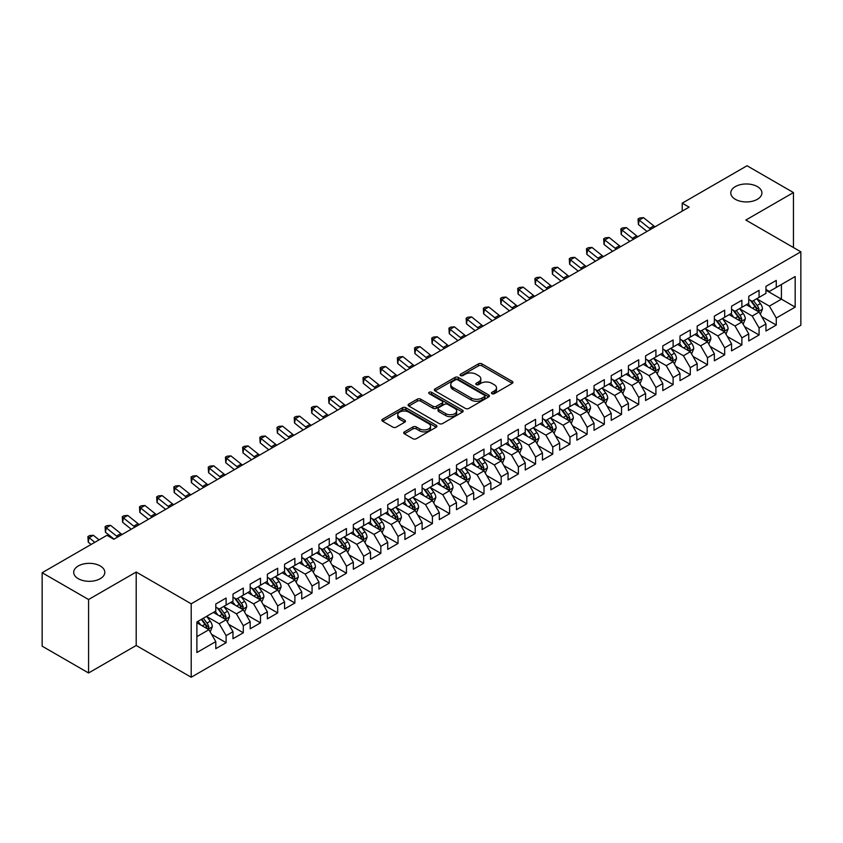 <?xml version="1.0" encoding="UTF-8"?>
<svg xmlns="http://www.w3.org/2000/svg" width="843" height="843" viewBox="0 0 843 843"><rect width="100%" height="100%" fill="white"/><g stroke="black" fill="none" stroke-linecap="round" stroke-linejoin="round"><path stroke-width="1.26" d="M491.954 393.681A1.675 0.969 0 0 0 494.314 393.681L512.249 383.333A2.381 1.38 0 0 0 512.944 382.364A2.381 1.38 0 0 0 512.249 381.384L481.869 363.849A2.381 1.38 0 0 0 478.497 363.849L460.563 374.197A1.675 0.969 0 0 0 460.078 374.882A1.675 0.969 0 0 0 460.563 375.567A1.675 0.969 0 0 0 462.923 375.567L465.241 374.229A7.64 4.405 0 0 1 476.042 374.229L478.582 375.683A7.64 4.405 0 0 1 480.816 378.802A7.64 4.405 0 0 1 478.582 381.921L476.253 383.259A1.675 0.969 0 0 0 475.768 383.944A1.675 0.969 0 0 0 476.253 384.629A1.675 0.969 0 0 0 478.624 384.629L480.942 383.28A7.64 4.405 0 0 1 491.743 383.28L494.272 384.745A7.64 4.405 0 0 1 496.506 387.864A7.64 4.405 0 0 1 494.272 390.983L491.954 392.322A1.675 0.969 0 0 0 491.458 393.007A1.675 0.969 0 0 0 491.954 393.681L491.954 392.322M100.264 565.969A15.564 8.988 0 0 0 83.299 564.02A15.564 8.988 0 0 0 73.699 572.323A15.564 8.988 0 0 0 78.251 578.677A15.564 8.988 0 0 0 95.217 580.627A15.564 8.988 0 0 0 104.817 572.323A15.564 8.988 0 0 0 100.264 565.969M757.351 186.598A15.564 8.988 0 0 0 740.396 184.659A15.564 8.988 0 0 0 730.786 192.952A15.564 8.988 0 0 0 735.349 199.306A15.564 8.988 0 0 0 752.304 201.256A15.564 8.988 0 0 0 761.914 192.952A15.564 8.988 0 0 0 757.351 186.598M404.408 431.858A2.381 1.38 0 0 0 403.713 432.828A2.381 1.38 0 0 0 404.408 433.808L412.933 438.718A2.381 1.38 0 0 0 416.305 438.718L436.221 427.222A2.381 1.38 0 0 0 436.916 426.252A2.381 1.38 0 0 0 436.221 425.272L405.841 407.738A2.381 1.38 0 0 0 402.469 407.738L382.553 419.234A2.381 1.38 0 0 0 381.858 420.214A2.381 1.38 0 0 0 382.553 421.184L392.849 427.127A2.381 1.38 0 0 0 396.221 427.127L404.745 422.206A2.381 1.38 0 0 0 405.451 421.237A2.381 1.38 0 0 0 404.745 420.257L399.645 417.317A6.386 3.688 0 0 1 397.77 414.703A6.386 3.688 0 0 1 401.711 411.3A6.386 3.688 0 0 1 408.676 412.101L428.666 423.65A6.386 3.688 0 0 1 430.541 426.252A6.386 3.688 0 0 1 426.6 429.656A6.386 3.688 0 0 1 419.635 428.855L416.305 426.937A2.381 1.38 0 0 0 412.933 426.937L404.408 431.858L404.408 433.808L412.933 428.918L412.933 426.937M88.568 599.521L88.568 672.977L136.197 645.475L136.197 572.028L88.568 599.521L42.15 572.724L106.966 535.305L113.847 539.267L689.1 207.146L682.219 203.174L682.219 211.119M136.197 572.028L191.203 603.788L800.85 251.815L800.85 325.272L191.203 677.245L191.203 603.788M793.453 247.547L793.453 192.562L745.834 220.055L800.85 251.815M793.453 192.562L747.035 165.755L682.219 203.174M465.41 408.423A2.381 1.38 0 0 0 468.792 408.423L488.698 396.927A2.381 1.38 0 0 0 489.404 395.947A2.381 1.38 0 0 0 488.698 394.977L458.329 377.443A2.381 1.38 0 0 0 454.957 377.443L435.041 388.939A2.381 1.38 0 0 0 434.335 389.909A2.381 1.38 0 0 0 435.041 390.889L465.41 408.423M429.888 394.05A1.675 0.969 0 0 1 431.584 394.282L462.428 412.09L442.543 423.576A2.381 1.38 0 0 1 439.171 423.576L408.802 406.031L408.802 404.082A2.381 1.38 0 0 0 408.096 405.061A2.381 1.38 0 0 0 408.802 406.031M408.802 404.082L417.317 399.171A2.381 1.38 0 0 1 420.699 399.171L433.017 406.284A2.381 1.38 0 0 0 436.389 406.284L442.038 403.017A2.381 1.38 0 0 0 442.744 402.037A2.381 1.38 0 0 0 442.038 401.068L429.213 393.66A1.675 0.969 0 0 1 428.729 392.975A1.675 0.969 0 0 1 429.761 392.09A1.675 0.969 0 0 1 431.584 392.301L462.459 410.13A2.381 1.38 0 0 1 463.165 411.099A2.381 1.38 0 0 1 462.459 412.079L462.459 410.13M765.95 290.234L781.419 299.16L781.419 284.47L795.181 276.536L776.266 287.452L776.266 280.403L765.95 286.357L765.95 293.406L759.069 297.379L759.069 290.329L748.753 296.283L748.753 303.332L741.882 307.305L741.882 300.256L731.566 306.209L731.566 313.259L724.685 317.231L724.685 310.182L714.369 316.136L714.369 323.185L707.498 327.158L707.498 320.108L697.182 326.062L697.182 333.111L690.301 337.084L690.301 330.034L679.985 335.988L679.985 343.038L673.114 347.01L673.114 339.961L662.798 345.915L662.798 352.964L655.917 356.937L655.917 349.887L645.601 355.841L645.601 362.89L638.731 366.853L638.731 359.813L628.414 365.767L628.414 372.817L621.533 376.779L621.533 369.74L611.217 375.693L611.217 382.743L604.336 386.705L604.336 379.666L594.03 385.62L594.03 392.669L587.149 396.631L587.149 389.592L576.833 395.546L576.833 402.596L569.952 406.558L569.952 399.519L559.636 405.472L559.636 412.522L552.766 416.484L552.766 409.435L542.449 415.399L542.449 422.438L535.568 426.41L535.568 419.361L525.252 425.325L525.252 432.364L518.382 436.337L518.382 429.287L508.066 435.251L508.066 442.29L501.185 446.263L501.185 439.214L490.868 445.178L490.868 452.217L483.998 456.189L483.998 449.14L473.682 455.104L473.682 462.143L466.801 466.116L466.801 459.066L456.484 465.02L456.484 472.069L449.614 476.042L449.614 468.993L439.298 474.946L439.298 481.996L432.417 485.968L432.417 478.919L422.101 484.873L422.101 491.922L415.22 495.895L415.22 488.845L404.914 494.799L404.914 501.848L398.033 505.821L398.033 498.771L387.717 504.725L387.717 511.775L380.836 515.747L380.836 508.698L370.52 514.651L370.52 521.701L363.649 525.674L363.649 518.624L353.333 524.578L353.333 531.627L346.452 535.6L346.452 528.55L336.136 534.504L336.136 541.554L329.265 545.526L329.265 538.477L318.949 544.43L318.949 551.48L312.068 555.453L312.068 548.403L301.752 554.357L301.752 561.406L294.881 565.379L294.881 558.329L284.565 564.283L284.565 571.333L277.684 575.305L277.684 568.256L267.368 574.209L267.368 581.259L260.498 585.232L260.498 578.182L250.181 584.136L250.181 591.185L243.3 595.158L243.3 588.108L232.984 594.062L232.984 601.112L226.114 605.084L226.114 598.035L215.797 603.988L215.797 611.038L196.883 621.955L196.883 652.524L215.797 641.607L208.916 629.7L196.883 622.745M795.181 276.536L795.181 307.105L776.266 318.022L769.385 306.114L756.919 298.917M761.735 316.683L776.266 325.071L776.266 318.022M776.266 325.071L765.95 331.025L765.95 323.975L759.069 327.948L752.198 316.041L739.732 308.844M744.548 326.61L759.069 334.998L759.069 327.948M759.069 334.998L748.753 340.951L748.753 333.902L741.882 337.874L735.001 325.967L722.535 318.77M727.351 336.536L741.882 344.924L741.882 337.874M741.882 344.924L731.566 350.878L731.566 343.828L724.685 347.801L717.815 335.893L705.349 328.696M710.164 346.462L724.685 354.85L724.685 347.801M724.685 354.85L714.369 360.804L714.369 353.754L707.498 357.727L700.617 345.82L688.151 338.623M692.967 356.389L707.498 364.777L707.498 357.727M707.498 364.777L697.182 370.73L697.182 363.681L690.301 367.653L683.431 355.746L670.965 348.549M675.78 366.315L690.301 374.703L690.301 367.653M690.301 374.703L679.985 380.657L679.985 373.607L673.114 377.58L666.233 365.662L653.768 358.475M658.583 376.241L673.114 384.629L673.114 377.58M673.114 384.629L662.798 390.583L662.798 383.533L655.917 387.506L649.036 375.588L636.581 368.391M641.386 386.168L655.917 394.556L655.917 387.506M655.917 394.556L645.601 400.509L645.601 393.46L638.731 397.432L631.85 385.514L619.384 378.317M624.199 396.094L638.731 404.482L638.731 397.432M638.731 404.482L628.414 410.436L628.414 403.386L621.533 407.359L614.652 395.441L602.187 388.244M607.002 406.02L621.533 414.408L621.533 407.359M621.533 414.408L611.217 420.362L611.217 413.312L604.336 417.285L597.466 405.367L585 398.17M589.815 415.947L604.336 424.324L604.336 417.285M604.336 424.324L594.03 430.288L594.03 423.239L587.149 427.211L580.269 415.293L567.803 408.096M572.618 425.873L587.149 434.25L587.149 427.211M587.149 434.25L576.833 440.215L576.833 433.165L569.952 437.138L563.082 425.22L550.616 418.023M555.432 435.789L569.952 444.177L569.952 437.138M569.952 444.177L559.636 450.141L559.636 443.091L552.766 447.064L545.885 435.146L533.419 427.949M538.234 445.715L552.766 454.103L552.766 447.064M552.766 454.103L542.449 460.067L542.449 453.018L535.568 456.99L528.698 445.072L516.232 437.875M521.048 455.641L535.568 464.029L535.568 456.99M535.568 464.029L525.252 469.994L525.252 462.944L518.382 466.917L511.501 454.999L499.035 447.802M503.851 465.568L518.382 473.956L518.382 466.917M518.382 473.956L508.066 479.909L508.066 472.87L501.185 476.832L494.314 464.925L481.848 457.728M486.664 475.494L501.185 483.882L501.185 476.832M501.185 483.882L490.868 489.836L490.868 482.797L483.998 486.759L477.117 474.851L464.651 467.654M469.467 485.42L483.998 493.808L483.998 486.759M483.998 493.808L473.682 499.762L473.682 492.723L466.801 496.685L459.92 484.778L447.464 477.581M452.269 495.347L466.801 503.735L466.801 496.685M466.801 503.735L456.484 509.688L456.484 502.649L449.614 506.611L442.733 494.704L430.267 487.507M435.083 505.273L449.614 513.661L449.614 506.611M449.614 513.661L439.298 519.615L439.298 512.576L432.417 516.538L425.536 504.63L413.081 497.433M417.886 515.199L432.417 523.587L432.417 516.538M432.417 523.587L422.101 529.541L422.101 522.491L415.22 526.464L408.349 514.557L395.883 507.36M400.699 525.126L415.22 533.514L415.22 526.464M415.22 533.514L404.914 539.467L404.914 532.418L398.033 536.39L391.152 524.483L378.686 517.286M383.502 535.052L398.033 543.44L398.033 536.39M398.033 543.44L387.717 549.394L387.717 542.344L380.836 546.317L373.965 534.409L361.499 527.212M366.315 544.978L380.836 553.366L380.836 546.317M380.836 553.366L370.52 559.32L370.52 552.27L363.649 556.243L356.768 544.336L344.302 537.139M349.118 554.905L363.649 563.293L363.649 556.243M363.649 563.293L353.333 569.246L353.333 562.197L346.452 566.169L339.581 554.262L327.116 547.065M331.931 564.831L346.452 573.219L346.452 566.169M346.452 573.219L336.136 579.173L336.136 572.123L329.265 576.096L322.384 564.188L309.918 556.991M314.734 574.757L329.265 583.145L329.265 576.096M329.265 583.145L318.949 589.099L318.949 582.049L312.068 586.022L305.198 574.115L292.732 566.918M297.547 584.684L312.068 593.072L312.068 586.022M312.068 593.072L301.752 599.025L301.752 591.976L294.881 595.948L288 584.041L275.535 576.844M280.35 594.61L294.881 602.998L294.881 595.948M294.881 602.998L284.565 608.952L284.565 601.902L277.684 605.875L270.814 593.967L258.348 586.77M263.164 604.536L277.684 612.924L277.684 605.875M277.684 612.924L267.368 618.878L267.368 611.828L260.498 615.801L253.617 603.894L241.151 596.696M245.966 614.463L260.498 622.851L260.498 615.801M260.498 622.851L250.181 628.804L250.181 621.755L243.3 625.727L236.419 613.82L223.964 606.623M228.769 624.389L243.3 632.777L243.3 625.727M243.3 632.777L232.984 638.731L232.984 631.681L226.114 635.654L219.233 623.746L206.767 616.549M211.582 634.315L226.114 642.703L226.114 635.654M226.114 642.703L215.797 648.657L215.797 641.607M215.797 607.065L219.233 609.046L226.114 605.084M196.883 636.644L208.916 629.7M232.984 597.139L236.419 599.12L243.3 595.158M219.233 623.746L226.114 619.774L213.384 612.429M232.984 631.681L226.114 619.774M250.181 587.213L253.617 589.194L260.498 585.232M236.419 613.82L243.3 609.847L230.582 602.503M250.181 621.755L243.3 609.847M267.368 577.286L270.814 579.267L277.684 575.305M253.617 603.894L260.498 599.921L247.768 592.576M267.368 611.828L260.498 599.921M284.565 567.36L288 569.352L294.881 565.379M270.814 593.967L277.684 589.995L264.965 582.65M284.565 601.902L277.684 589.995M301.752 557.434L305.198 559.425L312.068 555.453M288 584.041L294.881 580.068L282.152 572.724M301.752 591.976L294.881 580.068M318.949 547.507L322.384 549.499L329.265 545.526M305.198 574.115L312.068 570.142L299.349 562.797M318.949 582.049L312.068 570.142M336.136 537.581L339.581 539.573L346.452 535.6M322.384 564.188L329.265 560.216L316.536 552.871M336.136 572.123L329.265 560.216M353.333 527.655L356.768 529.646L363.649 525.674M339.581 554.262L346.452 550.289L333.733 542.945M353.333 562.197L346.452 550.289M370.52 517.728L373.965 519.72L380.836 515.747M356.768 544.336L363.649 540.363L350.92 533.018M370.52 552.27L363.649 540.363M387.717 507.802L391.152 509.794L398.033 505.821M373.965 534.409L380.836 530.437L368.117 523.092M387.717 542.344L380.836 530.437M404.914 497.876L408.349 499.867L415.22 495.895M391.152 524.483L398.033 520.51L385.314 513.166M404.914 532.418L398.033 520.51M422.101 487.949L425.536 489.941L432.417 485.968M408.349 514.557L415.22 510.584L402.501 503.239M422.101 522.491L415.22 510.584M439.298 478.023L442.733 480.015L449.614 476.042M425.536 504.63L432.417 500.658L419.698 493.313M439.298 512.576L432.417 500.658M456.484 468.107L459.92 470.088L466.801 466.116M442.733 494.704L449.614 490.731L436.885 483.387M456.484 502.649L449.614 490.731M473.682 458.181L477.117 460.162L483.998 456.189M459.92 484.778L466.801 480.805L454.082 473.46M473.682 492.723L466.801 480.805M490.868 448.255L494.314 450.236L501.185 446.263M477.117 474.851L483.998 470.879L471.269 463.534M490.868 482.797L483.998 470.879M508.066 438.328L511.501 440.309L518.382 436.337M494.314 464.925L501.185 460.952L488.466 453.608M508.066 472.87L501.185 460.952M525.252 428.402L528.698 430.383L535.568 426.41M511.501 454.999L518.382 451.026L505.652 443.681M525.252 462.944L518.382 451.026M542.449 418.476L545.885 420.457L552.766 416.484M528.698 445.072L535.568 441.1L522.85 433.755M542.449 453.018L535.568 441.1M559.636 408.549L563.082 410.53L569.952 406.558M545.885 435.146L552.766 431.173L540.036 423.829M559.636 443.091L552.766 431.173M576.833 398.623L580.269 400.604L587.149 396.631M563.082 425.22L569.952 421.247L557.234 413.902M576.833 433.165L569.952 421.247M594.03 388.697L597.466 390.678L604.336 386.705M580.269 415.293L587.149 411.321L574.431 403.976M594.03 423.239L587.149 411.321M611.217 378.77L614.652 380.751L621.533 376.779M597.466 405.367L604.336 401.405L591.617 394.05M611.217 413.312L604.336 401.405M628.414 368.844L631.85 370.825L638.731 366.853M614.652 395.441L621.533 391.479L608.815 384.134M628.414 403.386L621.533 391.479M645.601 358.918L649.036 360.899L655.917 356.937M631.85 385.514L638.731 381.552L626.001 374.208M645.601 393.46L638.731 381.552M662.798 348.991L666.233 350.973L673.114 347.01M649.036 375.588L655.917 371.626L643.198 364.281M662.798 383.533L655.917 371.626M679.985 339.065L683.431 341.046L690.301 337.084M666.233 365.662L673.114 361.7L660.385 354.355M679.985 373.607L673.114 361.7M697.182 329.139L700.617 331.12L707.498 327.158M683.431 355.746L690.301 351.773L677.582 344.429M697.182 363.681L690.301 351.773M714.369 319.212L717.815 321.194L724.685 317.231M700.617 345.82L707.498 341.847L694.769 334.502M714.369 353.754L707.498 341.847M731.566 309.286L735.001 311.267L741.882 307.305M717.815 335.893L724.685 331.921L711.966 324.576M731.566 343.828L724.685 331.921M748.753 299.36L752.198 301.351L759.069 297.379M735.001 325.967L741.882 321.994L729.153 314.65M748.753 333.902L741.882 321.994M765.95 289.434L769.385 291.425L776.266 287.452M752.198 316.041L759.069 312.068L746.35 304.723M765.95 323.975L759.069 312.068M42.15 572.724L42.15 646.17L88.568 672.977M136.197 645.475L191.203 677.245M769.385 306.114L781.419 299.16L795.181 307.105M492.618 393.923L494.272 392.964A7.64 4.405 0 0 0 496.506 389.845L496.506 387.864M480.816 378.802L480.816 380.794A7.64 4.405 0 0 1 478.582 383.902L476.927 384.861M512.249 381.384L512.249 383.333L481.869 365.83A2.381 1.38 0 0 0 478.497 365.83L461.226 375.799M488.698 394.977L488.698 396.927L458.329 379.424A2.381 1.38 0 0 0 454.957 379.424L435.072 390.899M484.483 396.631A1.675 0.969 0 0 0 484.978 395.947A1.675 0.969 0 0 0 484.483 395.272L457.823 379.877A1.675 0.969 0 0 0 455.462 379.877L453.007 381.289A7.64 4.405 0 0 0 450.773 384.408A7.64 4.405 0 0 0 453.007 387.527L471.237 398.044A7.64 4.405 0 0 0 482.038 398.044L484.483 396.631L484.483 398.623A1.675 0.969 0 0 0 484.978 397.938L484.978 395.947M450.773 384.408L450.773 386.389A7.64 4.405 0 0 0 453.007 389.508L453.007 387.527M484.483 398.623L482.038 400.035A7.64 4.405 0 0 1 471.237 400.035L453.007 389.508M408.834 406.052L417.317 401.152L417.317 399.171M442.744 402.037L442.744 404.029A2.381 1.38 0 0 1 442.038 404.998L436.389 408.265A2.381 1.38 0 0 1 433.017 408.265L420.699 401.152A2.381 1.38 0 0 0 417.317 401.152M445.799 413.66A6.386 3.688 0 0 0 452.754 414.461A6.386 3.688 0 0 0 456.695 411.057A6.386 3.688 0 0 0 454.83 408.444L447.781 404.377A2.381 1.38 0 0 0 444.409 404.377L438.75 407.643A2.381 1.38 0 0 0 438.054 408.613A2.381 1.38 0 0 0 438.75 409.593L445.799 413.66L445.799 415.641A6.386 3.688 0 0 0 452.754 416.442A6.386 3.688 0 0 0 456.695 413.038L456.695 411.057M438.054 408.613L438.054 410.604A2.381 1.38 0 0 0 438.75 411.574L438.75 409.593M445.799 415.641L438.75 411.574M430.541 426.252L430.541 428.233A6.386 3.688 0 0 1 426.6 431.648A6.386 3.688 0 0 1 419.635 430.847L416.305 428.918A2.381 1.38 0 0 0 412.933 428.918M397.77 414.703L397.77 416.695A6.386 3.688 0 0 0 399.645 419.298L399.645 417.317M404.714 422.227L399.645 419.298M436.221 425.272L436.221 427.222L405.841 409.73A2.381 1.38 0 0 0 402.469 409.73L382.585 421.205L382.553 419.234M760.344 314.27L762.472 309.065A6.438 3.72 -120 0 0 760.418 303.585L756.772 298.707M750.944 307.379L748.173 303.67M757.857 311.362L758.995 309.339A6.438 3.72 -120 0 0 757.151 305.472L753.505 300.593M751.419 300.898L755.929 306.915A3.277 1.897 60 0 1 756.519 307.916L758.995 309.339M750.281 300.245L755.086 306.662A6.438 3.72 60 0 1 756.93 310.53L757.067 310.909M650.764 229.275A12.16 7.018 60 0 1 649.521 228.39L639.205 220.128L638.393 224.533L647.024 231.446M655.064 226.799A12.16 7.018 60 0 1 653.82 225.903L643.504 217.652L639.205 220.128L638.056 218.948L639.784 217.958L643.504 217.652M638.393 224.533L638.056 218.948M743.157 324.197L745.286 318.991A6.438 3.72 -120 0 0 743.231 313.512L739.574 308.633M733.758 317.305L730.976 313.596M740.67 321.288L741.808 319.265A6.438 3.72 -120 0 0 739.964 315.398L736.308 310.519M734.221 310.825L738.731 316.842A3.277 1.897 60 0 1 739.332 317.843L741.808 319.265M733.094 310.171L737.899 316.589A6.438 3.72 60 0 1 739.743 320.456L739.869 320.835M725.96 334.123L728.089 328.918A6.438 3.72 -120 0 0 726.034 323.438L722.388 318.559M716.561 327.232L713.789 323.522M723.473 331.215L724.611 329.191A6.438 3.72 -120 0 0 722.767 325.324L719.121 320.445M717.035 320.751L721.545 326.768A3.277 1.897 60 0 1 722.135 327.769L724.611 329.191M715.897 320.098L720.702 326.515A6.438 3.72 60 0 1 722.546 330.382L722.683 330.762M633.578 239.201A12.16 7.018 60 0 1 632.324 238.316L622.018 230.055L621.196 234.459L629.826 241.372M637.877 236.725A12.16 7.018 60 0 1 636.623 235.829L626.317 227.568L622.018 230.055L620.87 228.874L622.587 227.884L626.317 227.568M621.196 234.459L620.87 228.874M616.381 249.128A12.16 7.018 60 0 1 615.137 248.242L604.821 239.981L604.01 244.386L612.64 251.298M620.68 246.651A12.16 7.018 60 0 1 619.436 245.756L609.12 237.494L604.821 239.981L603.672 238.801L605.39 237.81L609.12 237.494M604.01 244.386L603.672 238.801M708.763 344.049L710.902 338.844A6.438 3.72 -120 0 0 708.847 333.364L705.191 328.485M699.374 337.158L696.592 333.449M706.276 341.141L707.425 339.118A6.438 3.72 -120 0 0 705.58 335.251L701.924 330.372M699.838 330.677L704.348 336.694A3.277 1.897 60 0 1 704.948 337.695L707.425 339.118M698.71 330.024L703.515 336.441A6.438 3.72 60 0 1 705.359 340.309L705.486 340.688M691.576 353.976L693.705 348.77A6.438 3.72 -120 0 0 691.65 343.291L687.993 338.412M682.177 347.084L679.405 343.375M689.089 351.067L690.227 349.044A6.438 3.72 -120 0 0 688.383 345.177L684.727 340.298M682.651 340.604L687.161 346.621A3.277 1.897 60 0 1 687.751 347.622L690.227 349.044M681.513 339.95L686.318 346.368A6.438 3.72 60 0 1 688.162 350.235L688.299 350.614M599.194 259.054A12.16 7.018 60 0 1 597.94 258.169L587.634 249.907L586.812 254.312L595.443 261.225M603.493 256.578A12.16 7.018 60 0 1 602.239 255.682L591.934 247.421L587.634 249.907L586.486 248.727L588.203 247.737L591.934 247.421M586.812 254.312L586.486 248.727M581.997 268.98A12.16 7.018 60 0 1 580.753 268.095L570.437 259.834L569.626 264.228L578.256 271.14M586.296 266.504A12.16 7.018 60 0 1 585.053 265.608L574.736 257.347L570.437 259.834L569.288 258.653L571.006 257.663L574.736 257.347M569.626 264.228L569.288 258.653M674.379 363.902L676.518 358.696A6.438 3.72 -120 0 0 674.453 353.217L670.807 348.338M664.99 357.01L662.208 353.301M671.892 360.994L673.041 358.97A6.438 3.72 -120 0 0 671.186 355.093L667.54 350.224M665.454 350.53L669.964 356.547A3.277 1.897 60 0 1 670.564 357.548L673.041 358.97M664.326 349.877L669.131 356.294A6.438 3.72 60 0 1 670.975 360.161L671.102 360.541M564.81 278.907A12.16 7.018 60 0 1 563.556 278.021L553.25 269.76L552.428 274.154L561.059 281.067M569.109 276.43A12.16 7.018 60 0 1 567.855 275.535L557.55 267.273L553.25 269.76L552.102 268.58L553.819 267.579L557.55 267.273M552.428 274.154L552.102 268.58M657.192 373.828L659.321 368.623A6.438 3.72 -120 0 0 657.266 363.133L653.61 358.264M647.793 366.926L645.021 363.228M654.705 370.92L655.843 368.897A6.438 3.72 -120 0 0 653.999 365.019L650.343 360.151M648.267 360.456L652.777 366.473A3.277 1.897 60 0 1 653.367 367.474L655.843 368.897M647.129 359.803L651.934 366.21A6.438 3.72 60 0 1 653.778 370.088L653.915 370.467M547.613 288.833A12.16 7.018 60 0 1 546.369 287.948L536.053 279.686L535.242 284.08L543.872 290.993M551.912 286.357A12.16 7.018 60 0 1 550.669 285.461L540.352 277.199L536.053 279.686L534.905 278.506L536.622 277.505L540.352 277.199M535.242 284.08L534.905 278.506M639.995 383.755L642.134 378.549A6.438 3.72 -120 0 0 640.069 373.059L636.423 368.191M630.596 376.853L627.824 373.154M637.508 380.846L638.646 378.823A6.438 3.72 -120 0 0 636.802 374.945L633.156 370.077M631.07 370.383L635.58 376.399A3.277 1.897 60 0 1 636.18 377.401L638.646 378.823M629.932 369.719L634.747 376.136A6.438 3.72 60 0 1 636.591 380.014L636.718 380.393M530.426 298.759A12.16 7.018 60 0 1 529.172 297.874L518.866 289.613L518.045 294.007L526.675 300.919M534.725 296.283A12.16 7.018 60 0 1 533.471 295.387L523.166 287.126L518.866 289.613L517.718 288.432L519.436 287.431L523.166 287.126M518.045 294.007L517.718 288.432M622.808 393.681L624.937 388.475A6.438 3.72 -120 0 0 622.882 382.985L619.226 378.117M613.409 386.779L610.627 383.08M620.322 390.773L621.46 388.749A6.438 3.72 -120 0 0 619.616 384.872L615.959 380.003M613.873 380.309L618.393 386.326A3.277 1.897 60 0 1 618.983 387.327L621.46 388.749M612.745 379.645L617.55 386.062A6.438 3.72 60 0 1 619.394 389.94L619.521 390.32M513.229 308.686A12.16 7.018 60 0 1 511.986 307.8L501.669 299.539L500.858 303.933L509.488 310.846M517.528 306.209A12.16 7.018 60 0 1 516.285 305.314L505.969 297.052L501.669 299.539L500.521 298.359L502.238 297.358L505.969 297.052M500.858 303.933L500.521 298.359M605.611 403.607L607.74 398.402A6.438 3.72 -120 0 0 605.685 392.912L602.039 388.043M596.212 396.705L593.44 393.007M603.124 400.699L604.262 398.676A6.438 3.72 -120 0 0 602.418 394.798L598.772 389.93M596.686 390.235L601.196 396.252A3.277 1.897 60 0 1 601.797 397.253L604.262 398.676M595.548 389.571L600.364 395.989A6.438 3.72 60 0 1 602.208 399.867L602.334 400.246M496.042 318.612A12.16 7.018 60 0 1 494.788 317.716L484.483 309.465L483.661 313.859L492.291 320.772M500.331 316.136A12.16 7.018 60 0 1 499.088 315.24L488.771 306.978L484.483 309.465L483.324 308.285L485.052 307.284L488.771 306.978M483.661 313.859L483.324 308.285M588.425 413.534L590.553 408.328A6.438 3.72 -120 0 0 588.498 402.838L584.842 397.97M579.025 406.632L576.243 402.933M585.938 410.625L587.076 408.602A6.438 3.72 -120 0 0 585.232 404.724L581.575 399.856M579.489 400.151L583.999 406.178A3.277 1.897 60 0 1 584.599 407.18L587.076 408.602M578.361 399.498L583.166 405.915A6.438 3.72 60 0 1 585.01 409.793L585.137 410.162M478.845 328.538A12.16 7.018 60 0 1 477.602 327.642L467.285 319.392L466.474 323.786L475.094 330.698M483.144 326.062A12.16 7.018 60 0 1 481.89 325.166L471.585 316.905L467.285 319.392L466.137 318.201L467.854 317.21L471.585 316.905M466.474 323.786L466.137 318.201M571.227 423.46L573.356 418.254A6.438 3.72 -120 0 0 571.301 412.764L567.655 407.896M561.828 416.558L559.057 412.859M568.74 420.552L569.879 418.528A6.438 3.72 -120 0 0 568.034 414.651L564.389 409.782M562.302 410.077L566.812 416.105A3.277 1.897 60 0 1 567.402 417.095L569.879 418.528M561.164 409.424L565.969 415.841A6.438 3.72 60 0 1 567.813 419.719L567.95 420.088M461.648 338.464A12.16 7.018 60 0 1 460.404 337.569L450.099 329.318L449.277 333.712L457.907 340.625M465.947 335.978A12.16 7.018 60 0 1 464.704 335.092L454.388 326.831L450.099 329.318L448.94 328.127L450.668 327.137L454.388 326.831M449.277 333.712L448.94 328.127M554.041 433.386L556.169 428.181A6.438 3.72 -120 0 0 554.114 422.691L550.458 417.822M544.641 426.484L541.859 422.786M551.554 430.478L552.692 428.455A6.438 3.72 -120 0 0 550.848 424.577L547.191 419.709M545.105 420.004L549.615 426.031A3.277 1.897 60 0 1 550.216 427.022L552.692 428.455M543.977 419.35L548.782 425.768A6.438 3.72 60 0 1 550.627 429.645L550.753 430.014M444.461 348.391A12.16 7.018 60 0 1 443.218 347.495L432.902 339.244L432.08 343.638L440.71 350.551M448.761 345.904A12.16 7.018 60 0 1 447.507 345.019L437.201 336.757L432.902 339.244L431.753 338.054L433.471 337.063L437.201 336.757M432.08 343.638L431.753 338.054M536.843 443.313L538.972 438.107A6.438 3.72 -120 0 0 536.917 432.617L533.271 427.749M527.444 436.411L524.673 432.712M534.357 440.404L535.495 438.381A6.438 3.72 -120 0 0 533.651 434.503L530.005 429.635M527.918 429.93L532.428 435.957A3.277 1.897 60 0 1 533.018 436.948L535.495 438.381M526.78 429.277L531.585 435.694A6.438 3.72 60 0 1 533.429 439.572L533.566 439.941M427.264 358.317A12.16 7.018 60 0 1 426.021 357.421L415.704 349.171L414.893 353.565L423.523 360.477M431.563 355.83A12.16 7.018 60 0 1 430.32 354.945L420.004 346.684L415.704 349.171L414.556 347.98L416.273 346.989L420.004 346.684M414.893 353.565L414.556 347.98M519.646 453.228L521.785 448.033A6.438 3.72 -120 0 0 519.731 442.543L516.074 437.675M510.257 446.337L507.475 442.628M517.17 450.331L518.308 448.307A6.438 3.72 -120 0 0 516.464 444.43L512.807 439.551M510.721 439.856L515.231 445.884A3.277 1.897 60 0 1 515.832 446.874L518.308 448.307M509.594 439.203L514.399 445.62A6.438 3.72 60 0 1 516.243 449.498L516.369 449.867M410.077 368.243A12.16 7.018 60 0 1 408.823 367.348L398.518 359.086L397.696 363.491L406.326 370.404M414.377 365.757A12.16 7.018 60 0 1 413.123 364.871L402.817 356.61L398.518 359.086L397.369 357.906L399.087 356.916L402.817 356.61M397.696 363.491L397.369 357.906M502.46 463.155L504.588 457.96A6.438 3.72 -120 0 0 502.533 452.47L498.877 447.591M493.06 456.263L490.289 452.554M499.973 460.257L501.111 458.234A6.438 3.72 -120 0 0 499.267 454.356L495.61 449.477M493.534 449.783L498.044 455.81A3.277 1.897 60 0 1 498.634 456.801L501.111 458.234M492.396 449.129L497.201 455.547A6.438 3.72 60 0 1 499.045 459.424L499.182 459.793M392.88 378.17A12.16 7.018 60 0 1 391.637 377.274L381.321 369.013L380.509 373.417L389.139 380.33M397.179 375.683A12.16 7.018 60 0 1 395.936 374.798L385.62 366.536L381.321 369.013L380.172 367.833L381.89 366.842L385.62 366.536M380.509 373.417L380.172 367.833M485.262 473.081L487.402 467.886A6.438 3.72 -120 0 0 485.347 462.396L481.69 457.517M475.874 466.19L473.092 462.48M482.776 470.183L483.924 468.16A6.438 3.72 -120 0 0 482.08 464.282L478.424 459.403M476.337 459.709L480.847 465.736A3.277 1.897 60 0 1 481.448 466.727L483.924 468.16M475.21 459.056L480.015 465.473A6.438 3.72 60 0 1 481.859 469.351L481.985 469.72M375.693 388.096A12.16 7.018 60 0 1 374.44 387.2L364.134 378.939L363.312 383.344L371.942 390.256M379.993 385.609A12.16 7.018 60 0 1 378.739 384.724L368.433 376.463L364.134 378.939L362.985 377.759L364.703 376.768L368.433 376.463M363.312 383.344L362.985 377.759M468.076 483.007L470.204 477.812A6.438 3.72 -120 0 0 468.15 472.322L464.493 467.444M458.676 476.116L455.905 472.407M465.589 480.11L466.727 478.086A6.438 3.72 -120 0 0 464.883 474.209L461.226 469.33M459.15 469.635L463.661 475.663A3.277 1.897 60 0 1 464.251 476.653L466.727 478.086M458.012 468.982L462.818 475.399A6.438 3.72 60 0 1 464.662 479.277L464.799 479.646M358.496 398.022A12.16 7.018 60 0 1 357.253 397.127L346.937 388.865L346.125 393.27L354.755 400.183M362.796 395.536A12.16 7.018 60 0 1 361.552 394.65L351.236 386.389L346.937 388.865L345.788 387.685L347.506 386.695L351.236 386.389M346.125 393.27L345.788 387.685M450.879 492.934L453.018 487.739A6.438 3.72 -120 0 0 450.952 482.249L447.306 477.37M441.49 486.042L438.708 482.333M448.392 490.036L449.53 488.013A6.438 3.72 -120 0 0 447.686 484.135L444.04 479.256M441.953 479.562L446.463 485.589A3.277 1.897 60 0 1 447.064 486.58L449.53 488.013M440.815 478.908L445.631 485.326A6.438 3.72 60 0 1 447.475 489.203L447.601 489.572M341.31 407.949A12.16 7.018 60 0 1 340.056 407.053L329.75 398.792L328.928 403.196L337.558 410.109M345.609 405.462A12.16 7.018 60 0 1 344.355 404.577L334.049 396.315L329.75 398.792L328.601 397.611L330.319 396.621L334.049 396.315M328.928 403.196L328.601 397.611M433.692 502.86L435.82 497.665A6.438 3.72 -120 0 0 433.766 492.175L430.109 487.296M424.292 495.969L421.521 492.259M431.205 499.962L432.343 497.939A6.438 3.72 -120 0 0 430.499 494.061L426.843 489.182M424.756 489.488L429.277 495.515A3.277 1.897 60 0 1 429.867 496.506L432.343 497.939M423.629 488.835L428.434 495.252A6.438 3.72 60 0 1 430.278 499.13L430.404 499.499M324.112 417.875A12.16 7.018 60 0 1 322.869 416.979L312.553 408.718L311.741 413.123L320.372 420.035M328.412 415.388A12.16 7.018 60 0 1 327.168 414.503L316.852 406.242L312.553 408.718L311.404 407.538L313.122 406.547L316.852 406.242M311.741 413.123L311.404 407.538M416.495 512.786L418.623 507.591A6.438 3.72 -120 0 0 416.568 502.101L412.922 497.222M407.095 505.895L404.324 502.186M414.008 509.889L415.146 507.865A6.438 3.72 -120 0 0 413.302 503.988L409.656 499.109M407.569 499.414L412.079 505.442A3.277 1.897 60 0 1 412.68 506.432L415.146 507.865M406.431 498.761L411.247 505.178A6.438 3.72 60 0 1 413.091 509.056L413.218 509.425M306.926 427.801A12.16 7.018 60 0 1 305.672 426.906L295.366 418.644L294.544 423.049L303.174 429.962M311.215 425.315A12.16 7.018 60 0 1 309.971 424.429L299.665 416.168L295.366 418.644L294.218 417.464L295.935 416.474L299.665 416.168M294.544 423.049L294.218 417.464M399.308 522.713L401.437 517.518A6.438 3.72 -120 0 0 399.382 512.028L395.725 507.149M389.909 515.821L387.127 512.112M396.821 519.815L397.959 517.792A6.438 3.72 -120 0 0 396.115 513.914L392.459 509.035M390.372 509.341L394.882 515.358A3.277 1.897 60 0 1 395.483 516.359L397.959 517.792M389.245 508.687L394.05 515.105A6.438 3.72 60 0 1 395.894 518.982L396.02 519.351M289.729 437.728A12.16 7.018 60 0 1 288.485 436.832L278.169 428.571L277.358 432.975L285.988 439.888M294.028 435.241A12.16 7.018 60 0 1 292.784 434.356L282.468 426.094L278.169 428.571L277.02 427.39L278.738 426.4L282.468 426.094M277.358 432.975L277.02 427.39M382.111 532.639L384.239 527.444A6.438 3.72 -120 0 0 382.185 521.954L378.539 517.075M372.711 525.747L369.94 522.038M379.624 529.741L380.762 527.718A6.438 3.72 -120 0 0 378.918 523.84L375.272 518.961M373.186 519.267L377.696 525.284A3.277 1.897 60 0 1 378.296 526.285L380.762 527.718M372.048 518.614L376.853 525.031A6.438 3.72 60 0 1 378.697 528.909L378.834 529.278M272.531 447.654A12.16 7.018 60 0 1 271.288 446.758L260.982 438.497L260.16 442.902L268.791 449.814M276.831 445.167A12.16 7.018 60 0 1 275.587 444.272L265.271 436.021L260.982 438.497L259.823 437.317L261.551 436.326L265.271 436.021M260.16 442.902L259.823 437.317M364.924 542.565L367.053 537.37A6.438 3.72 -120 0 0 364.998 531.88L361.341 527.001M355.525 535.674L352.743 531.965M362.437 539.657L363.575 537.644A6.438 3.72 -120 0 0 361.731 533.767L358.075 528.888M355.988 529.193L360.498 535.21A3.277 1.897 60 0 1 361.099 536.211L363.575 537.644M354.861 528.54L359.666 534.957A6.438 3.72 60 0 1 361.51 538.835L361.636 539.204M255.345 457.58A12.16 7.018 60 0 1 254.101 456.685L243.785 448.423L242.963 452.828L251.593 459.741M259.644 455.094A12.16 7.018 60 0 1 258.39 454.198L248.084 445.947L243.785 448.423L242.636 447.243L244.354 446.253L248.084 445.947M242.963 452.828L242.636 447.243M347.727 552.492L349.856 547.286A6.438 3.72 -120 0 0 347.801 541.807L344.155 536.928M338.328 545.6L335.556 541.891M345.24 549.583L346.378 547.571A6.438 3.72 -120 0 0 344.534 543.693L340.888 538.814M338.802 539.12L343.312 545.136A3.277 1.897 60 0 1 343.902 546.138L346.378 547.571M337.664 538.466L342.469 544.884A6.438 3.72 60 0 1 344.313 548.761L344.45 549.13M238.147 467.496A12.16 7.018 60 0 1 236.904 466.611L226.588 458.35L225.776 462.754L234.407 469.667M242.447 465.02A12.16 7.018 60 0 1 241.203 464.124L230.887 455.873L226.588 458.35L225.439 457.169L227.157 456.179L230.887 455.873M225.776 462.754L225.439 457.169M330.54 562.418L332.669 557.212A6.438 3.72 -120 0 0 330.614 551.733L326.958 546.854M321.141 555.526L318.359 551.817M328.053 559.51L329.191 557.497A6.438 3.72 -120 0 0 327.347 553.619L323.691 548.74M321.604 549.046L326.115 555.063A3.277 1.897 60 0 1 326.715 556.064L329.191 557.497M320.477 548.393L325.282 554.81A6.438 3.72 60 0 1 327.126 558.688L327.253 559.057M220.961 477.423A12.16 7.018 60 0 1 219.707 476.537L209.401 468.276L208.579 472.681L217.209 479.593M225.26 474.946A12.16 7.018 60 0 1 224.006 474.051L213.701 465.8L209.401 468.276L208.253 467.096L209.97 466.105L213.701 465.8M208.579 472.681L208.253 467.096M313.343 572.344L315.472 567.139A6.438 3.72 -120 0 0 313.417 561.659L309.76 556.78M303.944 565.453L301.172 561.744M310.856 569.436L311.994 567.413A6.438 3.72 -120 0 0 310.15 563.545L306.494 558.667M304.418 558.972L308.928 564.989A3.277 1.897 60 0 1 309.518 565.99L311.994 567.413M303.28 558.319L308.085 564.736A6.438 3.72 60 0 1 309.929 568.614L310.066 568.983M203.764 487.349A12.16 7.018 60 0 1 202.52 486.464L192.204 478.202L191.393 482.607L200.023 489.52M208.063 484.873A12.16 7.018 60 0 1 206.82 483.977L196.503 475.726L192.204 478.202L191.055 477.022L192.773 476.032L196.503 475.726M191.393 482.607L191.055 477.022M296.146 582.271L298.285 577.065A6.438 3.72 -120 0 0 296.23 571.586L292.574 566.707M286.757 575.379L283.975 571.67M293.659 579.362L294.808 577.339A6.438 3.72 -120 0 0 292.964 573.472L289.307 568.593M287.221 568.899L291.731 574.915A3.277 1.897 60 0 1 292.331 575.917L294.808 577.339M286.093 568.245L290.898 574.663A6.438 3.72 60 0 1 292.742 578.53L292.869 578.909M186.577 497.275A12.16 7.018 60 0 1 185.323 496.39L175.017 488.129L174.195 492.533L182.826 499.446M190.876 494.799A12.16 7.018 60 0 1 189.622 493.903L179.317 485.652L175.017 488.129L173.869 486.948L175.586 485.958L179.317 485.652M174.195 492.533L173.869 486.948M278.959 592.197L281.088 586.991A6.438 3.72 -120 0 0 279.033 581.512L275.376 576.633M269.56 585.305L266.788 581.596M276.472 589.289L277.61 587.265A6.438 3.72 -120 0 0 275.766 583.398L272.11 578.519M270.034 578.825L274.544 584.842A3.277 1.897 60 0 1 275.134 585.843L277.61 587.265M268.896 578.172L273.701 584.589A6.438 3.72 60 0 1 275.545 588.456L275.682 588.835M169.38 507.201A12.16 7.018 60 0 1 168.136 506.316L157.82 498.055L157.009 502.46L165.639 509.372M173.679 504.725A12.16 7.018 60 0 1 172.436 503.829L162.119 495.568L157.82 498.055L156.672 496.875L158.389 495.884L162.119 495.568M157.009 502.46L156.672 496.875M261.762 602.123L263.901 596.918A6.438 3.72 -120 0 0 261.836 591.438L258.19 586.559M252.373 595.232L249.591 591.523M259.275 599.215L260.413 597.192A6.438 3.72 -120 0 0 258.569 593.324L254.923 588.446M252.837 588.751L257.347 594.768A3.277 1.897 60 0 1 257.947 595.769L260.413 597.192M251.699 588.098L256.514 594.515A6.438 3.72 60 0 1 258.358 598.382L258.485 598.762M152.193 517.128A12.16 7.018 60 0 1 150.939 516.243L140.633 507.981L139.812 512.386L148.442 519.299M156.492 514.651A12.16 7.018 60 0 1 155.238 513.756L144.933 505.494L140.633 507.981L139.485 506.801L141.202 505.811L144.933 505.494M139.812 512.386L139.485 506.801M244.575 612.05L246.704 606.844A6.438 3.72 -120 0 0 244.649 601.365L240.993 596.486M235.176 605.158L232.405 601.449M242.089 609.141L243.227 607.118A6.438 3.72 -120 0 0 241.383 603.251L237.726 598.372M235.64 598.678L240.16 604.694A3.277 1.897 60 0 1 240.75 605.695L243.227 607.118M234.512 598.024L239.317 604.442A6.438 3.72 60 0 1 241.161 608.309L241.298 608.688M134.996 527.054A12.16 7.018 60 0 1 133.752 526.169L123.436 517.908L122.625 522.312L131.255 529.225M139.295 524.578A12.16 7.018 60 0 1 138.052 523.682L127.736 515.421L123.436 517.908L122.288 516.727L124.005 515.737L127.736 515.421M122.625 522.312L122.288 516.727M227.378 621.976L229.507 616.77A6.438 3.72 -120 0 0 227.452 611.291L223.806 606.412M217.979 615.084L215.207 611.375M224.891 619.068L226.029 617.044A6.438 3.72 -120 0 0 224.185 613.177L220.539 608.298M218.453 608.604L222.963 614.621A3.277 1.897 60 0 1 223.564 615.622L226.029 617.044M217.315 607.951L222.131 614.368A6.438 3.72 60 0 1 223.975 618.235L224.101 618.614M117.809 536.98A12.16 7.018 60 0 1 116.555 536.095L106.25 527.834L105.428 532.228L114.058 539.141M122.098 534.504A12.16 7.018 60 0 1 120.855 533.608L110.549 525.347L106.25 527.834L105.101 526.654L106.819 525.663L110.549 525.347M105.428 532.228L105.101 526.654M210.192 631.902L212.32 626.697A6.438 3.72 -120 0 0 210.265 621.217L206.609 616.338M200.792 625.011L198.01 621.302M207.705 628.994L208.843 626.971A6.438 3.72 -120 0 0 206.999 623.093L203.342 618.225M201.73 619.152L205.766 624.547A3.277 1.897 60 0 1 206.366 625.548L208.843 626.971M201.277 619.415L204.933 624.294A6.438 3.72 60 0 1 206.777 628.161L206.904 628.541M99.074 539.857L93.352 535.273L89.052 537.76L88.241 542.154L91.107 544.462M94.774 542.344L87.904 536.58L89.621 535.579L93.352 535.273M88.241 542.154L87.904 536.58M494.272 392.964L494.272 390.983M476.253 384.629L476.253 383.259M478.582 383.902L478.582 381.921M460.563 375.567L460.563 374.197M478.497 365.83L478.497 363.849M481.869 365.83L481.869 363.849M435.041 390.889L435.041 388.939M454.957 379.424L454.957 377.443M458.329 379.424L458.329 377.443M471.237 400.035L471.237 398.044M482.038 400.035L482.038 398.044M420.699 401.152L420.699 399.171M433.017 408.265L433.017 406.284M436.389 408.265L436.389 406.284M442.038 404.998L442.038 403.017M431.584 394.282L431.584 392.301M416.305 428.918L416.305 426.937M419.635 430.847L419.635 428.855M404.745 422.206L404.745 420.257M402.469 409.73L402.469 407.738M405.841 409.73L405.841 407.738M758.268 311.604L762.43 309.191M757.151 305.472L760.418 303.585M752.399 308.211L755.086 306.662M649.521 228.39L653.82 225.903M741.071 321.531L745.244 319.118M739.964 315.398L743.231 313.512M735.201 318.138L737.899 316.589M723.884 331.457L728.046 329.044M722.767 325.324L726.034 323.438M718.015 328.064L720.702 326.515M632.324 238.316L636.623 235.829M615.137 248.242L619.436 245.756M706.687 341.373L710.86 338.97M705.58 335.251L708.847 333.364M700.818 337.99L703.515 336.441M689.5 351.299L693.663 348.897M688.383 345.177L691.65 343.291M683.631 347.917L686.318 346.368M597.94 258.169L602.239 255.682M580.753 268.095L585.053 265.608M672.303 361.226L676.476 358.823M671.186 355.093L674.453 353.217M666.434 357.843L669.131 356.294M563.556 278.021L567.855 275.535M655.106 371.152L659.279 368.749M653.999 365.019L657.266 363.133M649.247 367.769L651.934 366.21M546.369 287.948L550.669 285.461M637.919 381.078L642.092 378.676M636.802 374.945L640.069 373.059M632.05 377.696L634.747 376.136M529.172 297.874L533.471 295.387M620.722 391.004L624.895 388.602M619.616 384.872L622.882 382.985M614.863 387.622L617.55 386.062M511.986 307.8L516.285 305.314M603.535 400.931L607.698 398.528M602.418 394.798L605.685 392.912M597.666 397.548L600.364 395.989M494.788 317.716L499.088 315.24M586.338 410.857L590.511 408.455M585.232 404.724L588.498 402.838M580.479 407.475L583.166 405.915M477.602 327.642L481.89 325.166M569.151 420.783L573.314 418.381M568.034 414.651L571.301 412.764M563.282 417.401L565.969 415.841M460.404 337.569L464.704 335.092M551.954 430.71L556.127 428.307M550.848 424.577L554.114 422.691M546.085 427.327L548.782 425.768M443.218 347.495L447.507 345.019M534.768 440.636L538.93 438.234M533.651 434.503L536.917 432.617M528.898 437.254L531.585 435.694M426.021 357.421L430.32 354.945M517.57 450.562L521.743 448.16M516.464 444.43L519.731 442.543M511.701 447.18L514.399 445.62M408.823 367.348L413.123 364.871M500.384 460.489L504.546 458.086M499.267 454.356L502.533 452.47M494.514 457.106L497.201 455.547M391.637 377.274L395.936 374.798M483.187 470.415L487.359 468.013M482.08 464.282L485.347 462.396M477.317 467.033L480.015 465.473M374.44 387.2L378.739 384.724M465.989 480.341L470.162 477.939M464.883 474.209L468.15 472.322M460.13 476.959L462.818 475.399M357.253 397.127L361.552 394.65M448.803 490.268L452.976 487.865M447.686 484.135L450.952 482.249M442.933 486.885L445.631 485.326M340.056 407.053L344.355 404.577M431.605 500.194L435.778 497.781M430.499 494.061L433.766 492.175M425.747 496.801L428.434 495.252M322.869 416.979L327.168 414.503M414.419 510.12L418.581 507.707M413.302 503.988L416.568 502.101M408.549 506.727L411.247 505.178M305.672 426.906L309.971 424.429M397.222 520.047L401.394 517.634M396.115 513.914L399.382 512.028M391.363 516.654L394.05 515.105M288.485 436.832L292.784 434.356M380.035 529.973L384.197 527.56M378.918 523.84L382.185 521.954M374.166 526.58L376.853 525.031M271.288 446.758L275.587 444.272M362.838 539.899L367.011 537.486M361.731 533.767L364.998 531.88M356.968 536.506L359.666 534.957M254.101 456.685L258.39 454.198M345.651 549.826L349.813 547.413M344.534 543.693L347.801 541.807M339.782 546.433L342.469 544.884M236.904 466.611L241.203 464.124M328.454 559.752L332.627 557.339M327.347 553.619L330.614 551.733M322.584 556.359L325.282 554.81M219.707 476.537L224.006 474.051M311.267 569.678L315.43 567.265M310.15 563.545L313.417 561.659M305.398 566.285L308.085 564.736M202.52 486.464L206.82 483.977M294.07 579.605L298.243 577.192M292.964 573.472L296.23 571.586M288.201 576.212L290.898 574.663M185.323 496.39L189.622 493.903M276.873 589.531L281.046 587.118M275.766 583.398L279.033 581.512M271.014 586.138L273.701 584.589M168.136 506.316L172.436 503.829M259.686 599.457L263.859 597.044M258.569 593.324L261.836 591.438M253.817 596.064L256.514 594.515M150.939 516.243L155.238 513.756M242.489 609.373L246.662 606.971M241.383 603.251L244.649 601.365M236.63 605.991L239.317 604.442M133.752 526.169L138.052 523.682M225.302 619.299L229.465 616.897M224.185 613.177L227.452 611.291M219.433 615.917L222.131 614.368M116.555 536.095L120.855 533.608M208.105 629.226L212.278 626.823M206.999 623.093L210.265 621.217M202.246 625.843L204.933 624.294"/></g></svg>
